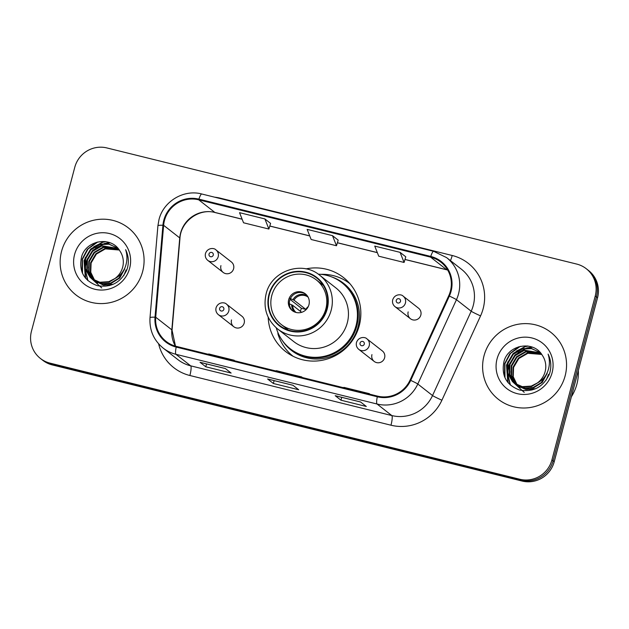 <?xml version="1.0" encoding="UTF-8"?>
<svg xmlns="http://www.w3.org/2000/svg" width="629" height="629" viewBox="0 0 629 629"><rect width="100%" height="100%" fill="white"/><g stroke="black" fill="none" stroke-linecap="round" stroke-linejoin="round"><path stroke-width="0.94" d="M268.182 317.15A46.971 45.964 -52 0 0 285.55 351.493A46.971 45.964 -52 0 0 359.285 325.57A46.971 45.964 -52 0 0 343.45 277.507A46.971 45.964 -52 0 0 305.938 268.897M289.002 352.625A46.971 45.964 -52 0 0 291.353 355.346M371.943 354.622A6.644 6.502 -52 0 0 374.184 361.431A6.644 6.502 -52 0 0 384.618 357.759A6.644 6.502 -52 0 0 382.377 350.958L366.982 338.905A6.644 6.502 128 0 1 369.223 345.706A6.644 6.502 128 0 1 358.789 349.378L374.184 361.431M231.519 319.917A6.644 6.502 -52 0 0 233.76 326.718A6.644 6.502 -52 0 0 244.194 323.047A6.644 6.502 -52 0 0 241.953 316.245L226.55 304.192A6.644 6.502 128 0 1 228.791 311.001A6.644 6.502 128 0 1 218.357 314.665L233.76 326.718M408.166 311.905A6.644 6.502 -52 0 0 410.407 318.706A6.644 6.502 -52 0 0 420.84 315.043A6.644 6.502 -52 0 0 418.599 308.241L403.197 296.188A6.644 6.502 128 0 1 405.438 302.989A6.644 6.502 128 0 1 395.004 306.653C392.866 304.821 392.103 302.525 392.708 299.766C394.886 293.625 401.609 294.128 403.197 296.188M220.928 265.627A6.644 6.502 -52 0 0 223.169 272.428A6.644 6.502 -52 0 0 233.603 268.756A6.644 6.502 -52 0 0 231.362 261.955L215.959 249.91A6.644 6.502 128 0 1 218.2 256.711A6.644 6.502 128 0 1 207.767 260.375C205.628 258.543 204.865 256.247 205.471 253.487C207.649 247.346 214.371 247.842 215.959 249.91M348.584 282.209A46.971 45.964 -52 0 0 345.384 280.589M40.413 358.459L42.717 360.26A26.591 26.017 -52 0 0 52.333 364.938L522.117 481.059A26.591 26.017 -52 0 0 554.228 461.702L597.55 297.745A26.591 26.017 -52 0 0 588.587 270.541L587.439 269.637A26.591 26.017 -52 0 1 596.402 296.849A26.591 26.017 -52 0 0 587.439 269.637L586.283 268.74A26.591 26.017 -52 0 0 576.667 264.062L106.883 147.941A26.591 26.017 -52 0 0 74.772 167.298L31.45 331.255A26.591 26.017 -52 0 0 40.413 358.459A26.591 26.017 -52 0 0 50.029 363.137L519.813 479.259A26.591 26.017 -52 0 0 551.924 459.901L595.246 295.945A26.591 26.017 -52 0 0 586.283 268.74M41.561 359.363A26.591 26.017 -52 0 0 51.177 364.042L520.961 480.155A26.591 26.017 -52 0 0 553.08 460.805L596.402 296.849L553.08 460.805A26.591 26.017 -52 0 1 520.961 480.155L51.177 364.042A26.591 26.017 -52 0 1 41.561 359.363M61.556 251.364A42.544 41.632 -52 0 0 75.897 294.891A42.544 41.632 -52 0 0 142.673 271.413A42.544 41.632 -52 0 0 128.332 227.887A42.544 41.632 -52 0 0 61.556 251.364A42.544 41.632 -52 0 0 75.897 294.891A42.544 41.632 -52 0 0 142.673 271.413A42.544 41.632 -52 0 0 128.332 227.887A42.544 41.632 -52 0 0 61.556 251.364M484.023 355.786A42.544 41.632 -52 0 0 498.365 399.313A42.544 41.632 -52 0 0 565.141 375.835A42.544 41.632 -52 0 0 550.8 332.309A42.544 41.632 -52 0 0 484.023 355.786A42.544 41.632 -52 0 0 498.365 399.313A42.544 41.632 -52 0 0 565.141 375.835A42.544 41.632 -52 0 0 550.8 332.309A42.544 41.632 -52 0 0 484.023 355.786M164.468 220.457A28.36 27.755 128 0 1 198.725 199.818L430.574 257.119A28.36 27.755 128 0 1 440.835 262.112A28.36 27.755 128 0 1 448.729 295.772L410.069 380.105A28.36 27.755 128 0 1 377.479 396.105L176.379 346.398A28.36 27.755 128 0 1 166.119 341.405A28.36 27.755 128 0 1 155.717 317.228L163.626 225.308A28.36 27.755 128 0 1 164.468 220.457M163.792 220.292A29.068 28.447 -52 0 0 162.927 225.261L155.017 317.189A29.068 28.447 -52 0 0 176.199 347.074L377.298 396.781A29.068 28.447 -52 0 0 410.706 380.388L449.365 296.055A29.068 28.447 -52 0 0 430.755 256.435L198.906 199.134A29.068 28.447 -52 0 0 163.792 220.292M338.182 240.136L332.489 235.647L307.149 229.381L311.143 239.492L336.491 245.75L338.19 240.105M225.371 368.547L231.126 373.052L205.777 366.786L200.022 362.28L225.371 368.547M360.559 401.962L366.314 406.468L340.965 400.201L335.21 395.696L360.559 401.962M292.965 385.255L298.72 389.76L273.371 383.493L267.616 378.988L292.965 385.255M264.895 218.939L239.547 212.673L243.549 222.784L268.897 229.042L270.596 223.397L264.895 218.939L268.897 229.042M400.083 252.355L374.742 246.088L378.737 256.192L404.085 262.458L405.784 256.813L400.083 252.355L404.085 262.458M273.371 383.493L274.134 380.624M293.012 385.294L267.718 379.043A7.092 1.337 -76.1 0 1 267.616 378.988M340.965 400.201L341.728 397.331M360.606 402.002L335.312 395.751A7.092 1.337 -76.1 0 1 335.21 395.696M205.777 366.786L206.54 363.916M225.418 368.586L200.124 362.335A7.092 1.337 -76.1 0 1 200.022 362.28M332.489 235.647L336.491 245.75M300.866 377.164L301.826 376.968L276.477 370.701L275.518 370.898M301.826 376.968L301.731 377.376M233.273 360.456L234.232 360.26L208.883 353.993L207.924 354.19M234.232 360.26L234.137 360.669M368.46 393.872L369.42 393.675L344.071 387.409L343.112 387.606M369.42 393.675L369.325 394.084M97.519 283.231L96.394 282.327M96.174 282.13L95.537 281.54M95.325 281.328L94.72 280.691M94.523 280.471L90.332 272.082L90.647 262.639L95.907 253.739L104.917 248.518L119.125 249.815M97.298 283.05L96.63 282.492M96.418 282.295L95.781 281.69M95.577 281.478L94.979 280.825M94.79 280.605L90.757 272.286L91.103 262.993L96.363 254.092L105.373 248.88L119.274 250.028M126.107 269.935L123.748 275.644M113.212 284.277L103.463 285.102L94.562 280.896M94.342 280.699L93.705 280.109M93.501 279.897L88.65 271.264L88.823 261.208L94.083 252.308L103.093 247.087L118.543 249.053M126.563 270.297L126.358 271.06M109.43 285.621L95.238 281.446M95.466 281.627L94.806 281.061M94.586 280.864L93.957 280.259M93.752 280.047L89.066 271.469L89.279 261.57L94.539 252.669L103.549 247.449L118.684 249.226M123.858 269.975L118.763 278.222L110.618 283.097L101.639 283.671L92.738 279.465M92.518 279.268L86.849 269.943L86.991 259.777L92.251 250.877L101.261 245.656L118.079 248.479M124.739 268.866L119.777 278.002L111.074 283.459L102.095 284.033L93.406 280.015M93.642 280.196L92.974 279.63M92.762 279.433L87.305 270.305L87.447 260.139L92.707 251.238L101.717 246.018L118.173 248.597M114.918 278.537A20.034 19.601 -52 0 0 122.655 267.239A20.034 19.601 -52 0 0 119.919 251.018C111.333 235.592 85.921 240.129 81.573 256.852C78.609 271.083 83.83 280.683 97.236 285.645C111.121 287.948 121.059 282.515 127.05 269.338L127.475 267.899C129.079 261.546 128.458 255.476 125.627 249.674C127.545 255.744 127.341 261.703 125.022 267.561C122.93 272.514 119.565 276.17 114.918 278.537L108.786 281.674L99.807 282.24L91.582 278.584L89.994 277.185L85.017 268.512L85.167 258.346L90.427 249.446L99.437 244.225L108.683 243.863L118.071 248.479M117.576 276.964L109.242 282.028L100.263 282.602L91.582 278.584M91.81 278.765L90.45 277.546L85.473 268.874L85.623 258.708L90.883 249.807L99.893 244.587L108.99 244.194L117.419 247.92M101.764 287.94L90.953 278.073M88.547 267.789L89.106 263.071M74.568 254.58A28.903 28.281 -52 0 0 94.759 289.23A28.903 28.281 -52 0 0 129.668 268.198A28.903 28.281 -52 0 0 109.47 233.548A28.903 28.281 -52 0 0 74.568 254.58M82.509 273.379L82.438 259.329L88.06 248.958L97.833 241.929M85.662 278.317L84.27 260.76L85.481 257.332M93.776 246.757L102.786 242.275L105.672 241.638M87.926 280.644L85.151 268.992M85.198 267.584L87.305 258.763M95.608 248.188L103.95 243.895M105.373 243.502L109.996 242.786M82.022 272.231L82.21 259.148L87.337 249.351L96.268 242.354M85.332 277.916L84.042 260.579L90.851 248.935L102.558 242.094L104.964 241.536M87.675 280.416L84.931 268.158M85.033 266.547L85.866 262.01L92.683 250.366L104.383 243.525L109.556 242.621M276.265 327.843A41.923 41.019 -52 0 0 290.244 348.757L290.968 349.315A41.923 41.019 -52 0 0 356.769 326.184A41.923 41.019 -52 0 0 342.64 283.286L341.917 282.728A41.923 41.019 -52 0 0 318.266 274.181M290.244 348.757A41.923 41.019 -52 0 0 356.045 325.618A41.923 41.019 -52 0 0 341.917 282.728M347.318 322.763A34.123 33.392 -52 0 0 335.815 287.854L319.697 275.235A34.123 33.392 128 0 1 331.2 310.152A34.123 33.392 128 0 1 277.641 328.983L293.759 341.594A34.123 33.392 -52 0 0 347.318 322.763M269.361 294.561A30.137 29.484 -52 0 0 279.52 325.39A30.137 29.484 -52 0 0 326.821 308.76A30.137 29.484 -52 0 0 316.662 277.932A30.137 29.484 -52 0 0 269.361 294.561M271.775 295.544A28.36 27.755 128 0 1 316.293 279.889A28.36 27.755 128 0 1 325.853 308.91A28.36 27.755 128 0 1 281.336 324.556A28.36 27.755 128 0 1 271.775 295.544M288.672 299.719A10.638 10.41 -52 0 0 292.257 310.6A10.638 10.41 -52 0 0 308.949 304.727A10.638 10.41 -52 0 0 305.364 293.845A10.638 10.41 -52 0 0 288.672 299.719M305.859 294.254A10.638 10.41 -52 0 0 289.678 300.505A10.638 10.41 -52 0 0 292.776 310.978M293.098 356.273A46.09 45.099 128 0 1 277.908 333.795L277.932 332.607M320.798 274.338A46.09 45.099 128 0 1 349.905 283.679M289.953 298.382L294.002 300.151L305.804 309.389L301.464 308.32A14.184 13.877 -52 0 0 300.418 311.363M301.464 308.32L290.048 299.38M305.293 310.38A9.75 9.537 128 0 1 308.289 306.559M301.645 312.322L292.65 305.277L289.34 303.815M571.391 396.75A44.313 43.362 -52 0 0 576.903 384.138A44.313 43.362 -52 0 0 578.326 370.512M519.986 387.661L518.854 386.749M518.642 386.552L517.997 385.962M517.793 385.75L517.187 385.113M516.991 384.893L512.8 376.504L513.115 367.061L518.375 358.16L527.385 352.94L541.593 354.237M519.758 387.48L519.098 386.914M518.878 386.717L518.249 386.112M518.044 385.899L517.447 385.247M517.258 385.027L513.225 376.708L513.571 367.422L518.831 358.522L527.841 353.301L541.734 354.449M548.574 374.357L546.208 380.065M535.68 388.698L525.93 389.524L517.706 385.868L516.425 384.681M516.81 385.121L516.173 384.531M515.961 384.319L511.11 375.686L511.283 365.63L516.543 356.729L525.553 351.509L541.011 353.474M549.031 374.719L548.826 375.482M531.898 390.043L517.706 385.868M517.934 386.049L517.266 385.483M516.22 384.468L511.534 375.89L511.739 365.992L517.007 357.091L526.017 351.87L541.152 353.647M546.326 374.397L541.223 382.644L533.077 387.527L524.099 388.093L515.206 383.887M514.986 383.698L509.317 374.365L509.459 364.199L514.719 355.299L523.729 350.078L540.547 352.9L531.151 348.285L521.905 348.655L512.887 353.868L507.627 362.768L507.485 372.934L512.454 381.606L514.05 383.006L522.274 386.662L531.253 386.096L537.378 382.959A20.034 19.601 -52 0 0 545.123 371.66A20.034 19.601 -52 0 0 542.387 355.448C533.801 340.014 508.389 344.558 504.033 361.274C501.069 375.505 506.29 385.105 519.703 390.066C533.589 392.37 543.527 386.937 549.518 373.76L549.943 372.321C551.539 365.968 550.925 359.898 548.095 354.096C550.013 360.165 549.809 366.125 547.482 371.983C545.398 376.936 542.025 380.592 537.378 382.959M547.199 373.288L542.245 382.424L533.541 387.881L524.555 388.455L515.874 384.437M516.102 384.618L515.442 384.052M515.222 383.855L509.773 374.727L509.915 364.561L515.175 355.66L524.185 350.439L540.641 353.018M540.044 381.386L531.709 386.45L522.73 387.024L514.05 383.006M514.278 383.187L512.918 381.968L507.941 373.296L508.083 363.13L513.35 354.229L522.361 349.009L531.458 348.615L539.886 352.35M524.224 392.362L513.413 382.495M511.015 372.211L511.574 367.501M497.028 359.002A28.903 28.281 -52 0 0 517.227 393.652A28.903 28.281 -52 0 0 552.128 372.62A28.903 28.281 -52 0 0 531.937 337.97A28.903 28.281 -52 0 0 497.028 359.002M504.977 377.801L504.906 363.751L510.528 353.38L520.293 346.351M508.13 382.739L506.73 365.182L507.941 361.754M516.244 351.179L525.254 346.697L528.14 346.06M510.394 385.066L507.611 373.414M507.658 372.006L509.773 363.185M518.068 352.61L526.418 348.317M527.833 347.923L532.464 347.208M504.482 376.661L504.678 363.57L509.804 353.773L518.736 346.776M507.8 382.338L506.502 365.001L513.319 353.356L525.026 346.516L527.432 345.958M510.143 384.838L507.399 372.58M507.501 370.968L508.334 366.432L515.151 354.787L526.85 347.947L532.024 347.043M52.333 364.938L50.029 363.137M597.55 297.745L595.246 295.945M554.228 461.702L551.924 459.901M522.117 481.059L519.813 479.259M198.725 199.818L214.851 212.429A28.36 27.755 -52 0 0 180.586 233.076A28.36 27.755 -52 0 0 179.745 237.919L171.835 329.848A28.36 27.755 -52 0 0 175.412 346.139M214.631 197.176A44.313 43.362 128 0 1 220.347 198.182L452.196 255.492A8.861 1.675 -76.1 0 1 450.45 260.634M452.196 255.492A44.313 43.362 128 0 1 483.158 308.635A44.313 43.362 128 0 1 480.564 315.884L441.904 400.217A44.313 43.362 128 0 1 390.979 425.212L189.879 375.505A44.313 43.362 128 0 1 158.602 343.804M449.365 296.055A8.861 0.432 24.6 0 1 456.457 299.687L471.192 311.221A35.452 34.689 -52 0 0 473.275 305.419A35.452 34.689 -52 0 0 461.324 269.141L446.59 257.607A35.452 34.689 128 0 1 456.457 299.687L417.798 384.012A35.452 34.689 128 0 1 377.054 404.015L175.955 354.308A8.861 1.675 -76.1 0 1 176.199 347.074M430.755 256.435A8.861 1.675 -76.1 0 1 433.633 251.309L201.783 193.999C183.802 189.062 163.32 201.366 158.972 219.694L157.918 225.74A8.861 1.014 4.9 0 1 162.927 225.261M377.298 396.781A8.861 1.675 103.9 0 0 377.054 404.015L391.788 415.549A35.452 34.689 -52 0 0 432.532 395.547L471.192 311.221A8.861 0.432 -155.4 0 0 480.564 315.884M410.706 380.388A8.861 0.432 24.6 0 1 417.798 384.012L432.532 395.547A8.861 0.432 -155.4 0 0 441.904 400.217M157.918 225.74L150.009 317.669A8.861 1.014 4.9 0 1 155.017 317.189M189.879 375.505A8.861 1.675 -76.1 0 0 190.689 365.842L175.955 354.308A35.452 34.689 128 0 1 163.131 348.073L177.865 359.599A35.452 34.689 -52 0 0 190.689 365.842L391.788 415.549A8.861 1.675 -76.1 0 1 390.979 425.212M201.783 193.999A8.861 1.675 103.9 0 0 198.906 199.134M447.659 269.99A28.36 27.755 -52 0 0 446.692 269.739L404.997 259.431M430.574 257.119L446.692 269.739A15.953 3.011 -76.1 0 0 446.928 269.849L404.982 259.486M377.314 252.583L337.403 242.723M309.72 235.875L269.81 226.015M242.126 219.167L214.851 212.429A15.953 3.011 -76.1 0 0 215.079 212.547C199.385 207.963 180.806 221.259 179.957 238.257A15.953 1.824 -175.1 0 0 179.745 237.919L163.626 225.308M155.717 317.228L171.835 329.848A15.953 1.824 -175.1 0 1 172.047 330.178L175.475 346.154M327.245 308.863A30.577 29.917 -52 0 0 305.875 272.2A30.577 29.917 -52 0 0 268.945 294.458A30.577 29.917 -52 0 0 290.307 331.121A30.577 29.917 -52 0 0 327.245 308.863M282.177 340.265A42.497 41.585 -52 0 0 323.888 358.404A42.497 41.585 -52 0 0 358.027 326.994A42.497 41.585 -52 0 0 331.742 276.925M292.98 299.64A10.284 10.064 128 0 1 307.337 295.897M294.002 300.151A9.75 9.537 128 0 1 308.1 297.116M294.718 312.023A10.284 10.064 128 0 1 291.628 304.758M296.086 312.464A9.75 9.537 128 0 1 292.65 305.277M209.032 254.053A2.217 2.17 -52 0 0 210.581 256.711A2.217 2.17 -52 0 0 213.262 255.099A2.217 2.17 -52 0 0 211.714 252.441A2.217 2.17 -52 0 0 209.032 254.053M396.27 300.34A2.217 2.17 -52 0 0 397.819 302.997A2.217 2.17 -52 0 0 400.492 301.377A2.217 2.17 -52 0 0 398.951 298.72A2.217 2.17 -52 0 0 396.27 300.34M223.845 309.389A2.217 2.17 -52 0 0 222.296 306.732A2.217 2.17 -52 0 0 219.623 308.344A2.217 2.17 -52 0 0 221.172 311.001A2.217 2.17 -52 0 0 223.845 309.389M364.277 344.102A2.217 2.17 -52 0 0 362.729 341.445A2.217 2.17 -52 0 0 360.047 343.057A2.217 2.17 -52 0 0 361.596 345.714A2.217 2.17 -52 0 0 364.277 344.102M150.009 317.669C149.285 330.076 153.657 340.21 163.131 348.073M446.59 257.607L433.633 251.309M179.957 238.257L172.047 330.178M377.337 252.654L337.388 242.778M309.743 235.946L269.794 226.07M242.149 219.238L215.079 212.547M447.699 270.053L446.928 269.849M319.697 275.235C302.077 260.162 271.178 270.926 266.091 294.002C263.008 308.1 266.861 319.76 277.641 328.983M316.293 279.889L323.416 285.464M281.336 324.556L288.459 330.139M223.169 272.428L207.767 260.375M410.407 318.706L395.004 306.653M226.55 304.192C224.962 302.132 218.239 301.637 216.062 307.778C215.456 310.529 216.219 312.825 218.357 314.665M366.982 338.905C365.386 336.845 358.664 336.35 356.486 342.49C355.88 345.242 356.651 347.538 358.789 349.378"/></g></svg>
